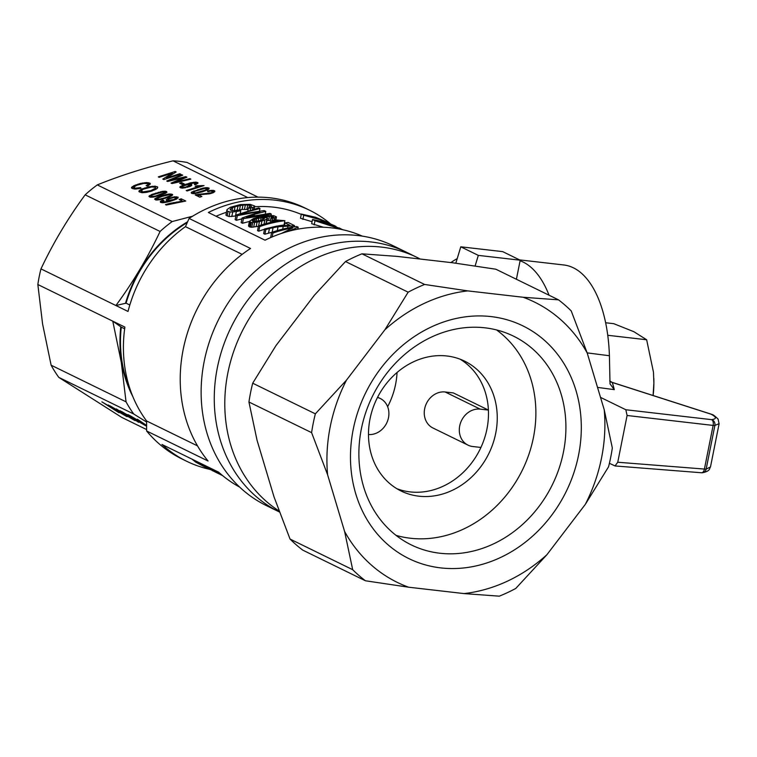 <?xml version="1.0" encoding="UTF-8"?>
<svg xmlns="http://www.w3.org/2000/svg" width="757" height="757" viewBox="0 0 757 757"><rect width="100%" height="100%" fill="white"/><g stroke="black" fill="none" stroke-linecap="round" stroke-linejoin="round"><path stroke-width="1.14" d="M546.914 554.711L515.772 588.444A171.073 147.549 -63.9 0 1 499.308 596.166L464.003 593.583L408.6 587.205A156.046 134.595 -63.9 0 1 344.596 531.452L327.592 474.734A156.046 134.595 -63.9 0 1 346.498 380.109L384.897 329.768A156.046 134.595 -63.9 0 1 467.807 290.896L523.21 297.264A156.046 134.595 -63.9 0 1 587.214 353.027L604.218 409.736A156.046 134.595 -63.9 0 1 585.312 504.37L546.914 554.711A156.046 134.595 -63.9 0 1 464.003 593.583M327.592 474.734L311.6 432.635A171.073 147.549 -63.9 0 1 315.357 413.842L252.696 383.203A171.073 147.549 116.1 0 0 248.939 402.005L257.049 440.243L274.053 496.961L290.045 539.06A171.073 147.549 116.1 0 0 302.753 550.131L365.413 580.77A171.073 147.549 -63.9 0 1 352.696 569.69L290.045 539.06M523.21 297.264L558.515 299.848L495.854 269.218L452.667 262.774L397.264 256.405L361.96 253.822A171.073 147.549 116.1 0 0 345.495 261.543L314.354 295.277L275.955 345.618L252.696 383.203M311.6 432.635L248.939 402.005M576.011 390.621A129.57 111.752 116.1 0 0 380.913 368.186A129.57 111.752 116.1 0 0 440.792 567.901A129.57 111.752 116.1 0 0 576.011 390.621M604.218 409.736L612.328 447.983A171.073 147.549 -63.9 0 1 608.571 466.776L585.312 504.37M558.515 299.848A171.073 147.549 -63.9 0 1 571.223 310.928L587.214 353.027M384.897 329.768L408.155 292.183L345.495 261.543M408.155 292.183A171.073 147.549 -63.9 0 1 424.62 284.462L361.96 253.822M408.6 587.205L365.413 580.77M352.696 569.69L344.596 531.452M315.357 413.842L346.498 380.109M424.62 284.462L467.807 290.896M561.164 394.227A116.218 100.236 116.1 0 0 513.454 336.117A116.218 100.236 116.1 0 0 372.349 396.498A116.218 100.236 116.1 0 0 411.354 544.936A116.218 100.236 116.1 0 0 527.459 519.766A116.218 100.236 116.1 0 0 561.164 394.227M496.535 329.929A115.66 99.754 -63.9 0 1 533.411 437.641A115.66 99.754 -63.9 0 1 396.081 535.379M488.407 410.067A72.284 62.348 -63.9 0 0 460.142 359.206A72.284 62.348 -63.9 0 1 486.94 429.02A72.284 62.348 -63.9 0 1 396.829 488.681A72.284 62.348 -63.9 0 0 480.932 447.453L472.737 446.516A19.275 16.626 116.1 0 1 468.006 445.135A19.275 16.626 116.1 0 1 460.445 423.154A19.275 16.626 116.1 0 1 480.203 409.13L488.407 410.067L453.348 392.93L445.154 391.984A19.275 16.626 116.1 0 0 425.396 406.017A19.275 16.626 116.1 0 0 432.947 427.998L468.006 445.135M495.712 433.307A72.284 62.348 -63.9 0 1 401.115 491.019A72.284 62.348 -63.9 0 1 376.863 398.702A72.284 62.348 -63.9 0 1 464.618 361.146A72.284 62.348 -63.9 0 1 495.712 433.307M420.23 259.045A144.568 124.687 116.1 0 0 417.06 257.427A144.568 124.687 116.1 0 0 244.88 326.078A144.568 124.687 116.1 0 0 279.125 511.022M417.06 257.427L406.547 252.289A144.568 124.687 116.1 0 0 231.036 327.365A144.568 124.687 116.1 0 0 279.494 512.016L266.398 505.61A144.568 124.687 116.1 0 1 204.22 361.288A144.568 124.687 116.1 0 1 393.403 245.864L406.547 252.289A144.568 124.687 116.1 0 0 231.036 327.365A144.568 124.687 116.1 0 0 279.494 512.016M377.478 397.453A19.275 16.626 -63.9 0 1 380.203 398.466A19.275 16.626 -63.9 0 1 387.849 420.182A19.275 16.626 -63.9 0 1 368.489 434.518M397.047 372.491A72.284 62.348 -63.9 0 1 395.58 384.357A72.284 62.348 -63.9 0 1 387.641 406.708M242.164 254.38L185.456 226.655A132.522 114.298 116.1 0 0 128.018 311.449L115.906 305.525C133.147 282.068 147.87 257.38 160.087 231.462A132.522 114.298 -63.9 0 1 172.208 221.546L192.638 216.199M197.511 445.873L146.621 420.987L146.621 430.979L208.061 461.013A139.752 120.533 116.1 0 1 250.529 248.476L189.089 218.442L185.456 226.655M209.831 469.368A139.752 120.533 -63.9 0 1 186.629 461.25A139.752 120.533 -63.9 0 1 161.998 444.473L218.678 472.188A139.752 120.533 116.1 0 0 239.628 487.073M130.516 390.48A124.432 107.314 -63.9 0 1 121.271 327.147L112.774 321.167L124.886 327.09A132.522 114.298 -63.9 0 0 146.621 420.987M132.853 396.611A125.009 107.816 -63.9 0 1 120.798 326.778M520.21 260.2L478.32 255.383L460.786 246.81L502.686 251.627L520.21 260.2L516.406 279.267M257.967 197.123L187.055 162.452A132.522 114.298 116.1 0 0 173.031 160.834C145.268 167.628 120.013 175.652 97.284 184.907A132.522 114.298 116.1 0 0 85.153 194.833C67.912 218.29 53.189 242.978 40.973 268.886A132.522 114.298 116.1 0 0 37.85 284.528L42.581 323.939L51.116 365.196A132.522 114.298 116.1 0 0 58.819 377.393L121.763 417.41L146.612 429.569M189.089 218.442A139.752 120.533 -63.9 0 1 304.645 207.834L309.405 210.153A139.752 120.533 -63.9 0 1 330.156 223.561L315.896 217.978M40.973 268.886L115.906 305.525L126.069 303.169A124.432 107.314 -63.9 0 1 187.244 222.586M125.473 303.415A125.009 107.816 -63.9 0 1 187.613 221.754M124.659 328.793L121.271 327.147M146.621 422.046L133.752 414.032A132.522 114.298 -63.9 0 1 126.04 401.835L121.309 362.423L112.774 321.167L37.85 284.528M186.629 461.25L181.879 458.922A139.752 120.533 -63.9 0 1 146.621 430.979M362.329 236.127A139.752 120.533 116.1 0 0 265.035 240.196L208.355 212.48A139.752 120.533 -63.9 0 1 309.405 210.153M133.752 414.032L58.819 377.393M130.885 416.908L127.952 414.618L129.267 415.262L145.836 425.841L135.967 420.088L138.692 422.34L121.593 411.505L130.885 416.908M116.332 408.931L134.216 420.154L124.347 414.41L127.072 416.662L109.973 405.828L120.685 412.073L116.332 408.931M146.612 426.182L129.693 415.47L140.395 421.715L137.367 419.217L146.612 425.425M146.612 425.566L144.067 424.052L146.612 425.888M135.058 420.599L120.07 410.72L135.115 420.504M108.242 404.976L126.116 416.199L116.256 410.455L118.972 412.707L101.873 401.863L112.585 408.118L108.242 404.976M126.04 401.835L51.116 365.196M247.728 197.568L173.031 160.834M129.816 305.005L126.069 303.169M160.087 231.462L85.153 194.833M172.208 221.546L97.284 184.907M216.048 216.247A132.522 114.298 -63.9 0 1 226.485 212.272M254.589 206.737A132.522 114.298 -63.9 0 1 301.267 214.392M271.252 237.329L270.713 237.055L271.631 232.437A136.856 118.035 -63.9 0 1 296.839 226.551L298.192 227.204L297.794 229.182M273.031 231.954L264.884 234.206L263.654 233.61L264.581 228.983L276.759 226.088L289.903 225.264L285.058 222.899L284.566 225.359M270.495 220.514L267.174 220.58M267.618 218.385L264.836 220.145L257.068 222.17L251.324 222.511L249.441 221.318L253.5 218.536L258.989 216.937L265.31 215.773L273.618 215.66L276.447 216.852L272.529 218.574L270.997 218.035L273.495 216.947L271.318 216.171L261.307 217.287L267.136 217.723L267.618 218.385L266.029 223.608M258.392 226.239L251.788 227.261L249.28 226.863L248.514 225.936L249.441 221.318M270.363 222.482L270.997 218.035M235.862 215.991L229.03 216.54L225.927 215.168L227.024 209.557L230.431 207.257L240.423 204.551L250.065 204.333L254.731 206.046L254.163 208.866M248.145 209.471L242.108 209.434L236.288 210.531M249.403 221.479L242.486 223.258L241.142 222.605L242.06 217.978L259.944 211.78M241.89 218.858L236.421 220.296L235.134 219.662L236.052 215.035L258.686 207.891L259.973 208.525L244.823 212.471L244.691 213.152M323.513 227.251L311.666 223.712L312.509 219.502L325.046 222.18L333.071 225.548M312.064 221.687L300.501 218.262L301.343 214.042L315.707 217.306L328.065 222.501M259.67 226.589L258.44 225.983A136.856 118.035 -63.9 0 1 278.112 220.902L272 220.419A136.856 118.035 -63.9 0 1 274.952 219.861L284.878 220.694A136.856 118.035 -63.9 0 0 259.67 226.589L258.743 231.207A132.522 114.298 -63.9 0 1 264.524 229.257M278.065 225.927A132.522 114.298 -63.9 0 1 284.017 225.009L284.878 220.694M258.743 231.207L257.522 230.611L258.44 225.983M160.342 201.419L162.878 200.113L163.966 200.482L162.216 201.315L162.329 201.882L167.288 201.513L170.467 200.605L166.597 200.491L166.076 199.98L167.827 198.542L174.725 196.744L178.169 197.416L176.513 199.148L169.048 201.693L162.906 202.762L160.598 202.393L160.342 201.419L160.484 202.299M254.731 206.046L254.456 206.765L250.529 208.336L248.466 207.853L251.438 206.652L251.012 205.658L247.728 204.939L242.978 205.062L235.077 206.642L231.074 208.317L230.156 209.784L232.285 210.692L240.272 209.888L240.773 210.73L240.262 213.275M230.317 209.093L230.175 209.793M240.773 210.73L236.354 211.534L235.446 216.076M236.354 211.534L232.721 211.951L231.803 216.54M232.721 211.951L229.958 211.922L229.03 216.54M229.958 211.922L228.065 211.402L227.138 216.029M228.065 211.402L226.854 210.541L225.927 215.168M226.854 210.541L227.024 209.557M254.456 206.765L254.021 208.904M253.008 207.513L252.658 209.244M250.529 208.336L250.217 209.907M248.466 207.853L247.918 210.588M251.012 205.658L250.756 206.973M249.507 205.223L249.025 207.645M247.728 204.939L246.867 209.273M245.363 204.882L244.492 209.235M242.978 205.062L242.108 209.434M240.404 205.402L239.524 209.803M238.001 205.885L237.111 210.314M235.077 206.642L234.263 210.711M232.702 207.513L232.087 210.635M231.074 208.317L230.715 210.143M265.31 213.805L265.802 211.373L254.522 214.307L254.305 215.376M259.973 208.525L259.481 210.957M244.823 212.471L242.41 213.644M242.477 213.275L240.187 214.165L264.202 210.588L265.802 211.373M254.522 214.307L250.132 216.237M250.236 215.717L246.262 217.136L269.965 213.408L271.318 214.07L271.034 215.49M271.318 214.07L243.413 218.641L242.486 223.258M243.413 218.641L242.06 217.978M259.992 211.534L258.544 212.149M258.639 211.686L237.338 215.669L236.421 220.296M237.338 215.669L236.052 215.035M274.782 220.722L274.621 221.546M273.173 220.571L272.908 221.905M272 220.419L271.649 222.18M285.058 222.899A136.856 118.035 -63.9 0 1 288.133 222.473L294.511 225.595A136.856 118.035 -63.9 0 0 291.899 225.946L278.056 226.721L269.445 228.472L268.536 233.042M273.088 227.62L272.189 232.134M269.445 228.472L265.802 229.589L264.884 234.206M265.802 229.589L264.581 228.983M294.511 225.595L294.246 226.892M291.899 225.946L291.634 227.289M287.991 225.936L287.565 228.046M283.288 226.154L282.692 229.144M278.056 226.721L277.27 230.611M261.931 221.072L261.137 225.084M264.836 220.145L264.032 224.186M264.647 216.606L264.524 217.231M267.372 216.265L267.089 217.704M266.88 219.227L266.01 223.608M259.433 221.687L258.591 225.936M257.068 222.17L256.159 226.721M254.598 222.511L253.68 227.1M252.706 222.643L251.788 227.261M251.324 222.511L250.406 227.128M250.207 222.227L249.28 226.863M276.447 216.852L275.822 219.956M276.078 217.429L275.576 219.927M274.63 217.988L274.233 219.994M272.529 218.574L272.17 220.391M273.286 216.549L273.126 217.354M272.425 216.322L272.16 217.666M271.318 216.171L270.448 220.514M269.445 216.152L268.574 220.505M261.137 217.77L255.137 218.972L252.242 220.58L253.765 221.583L260.55 220.524L264.448 218.593L261.137 217.77L260.597 220.505M258.828 218.016L258.222 221.063M256.661 218.499L256.074 221.413M255.137 218.972L254.626 221.536M253.737 219.53L253.349 221.479M252.772 220.069L252.545 221.195M264.174 218.13L263.966 219.208M262.916 217.846L262.509 219.871M281.386 233.459L292.59 227.98A136.856 118.035 -63.9 0 0 272.917 233.061L272.142 236.95M272.917 233.061L271.631 232.437M298.192 227.204L288.133 231.405M336.004 226.39L319.653 219.549L303.727 215.215L302.895 219.426M315.943 217.723L308.336 215.783L317.136 218.395L334.831 225.813M341.208 228.964L339.231 227.961M333.118 225.293L326.106 223.145M326.153 222.936L319.615 221.299L329.711 224.327L342.893 229.75M342.675 229.702L315.007 220.732L314.164 224.943M315.007 220.732L312.509 219.502M303.727 215.215L301.343 214.042M162.878 200.113L163.001 200.879M161.165 200.804L161.468 202.658M161.998 201.636L162.168 202.715M162.329 201.882L162.471 202.734M162.783 202.024L162.906 202.762M163.446 202.091L163.55 202.706M164.137 202.091L164.231 202.658M165.092 201.958L165.177 202.526M166.057 201.759L166.161 202.365M167.288 201.513L167.382 202.1M168.641 201.154L168.745 201.769M169.341 200.217L173.788 199.517L176.495 197.946L174.119 197.463L169.388 198.722L168.243 199.687L169.417 200.709M170.562 200.227L170.722 201.201M168.603 200.028L168.726 200.747M171.981 199.98L172.113 200.794M173.788 199.517L173.902 200.17M175.236 198.949L175.35 199.63M176.239 198.419L176.362 199.205M176.495 197.946L176.674 199.044M168.243 199.687L168.423 200.766M222.539 475.547L218.404 473.191L218.196 472.406M218.092 472.888L219.284 473.125M221.072 474.308L219.227 473.399M220.921 474.175A136.856 118.035 -63.9 0 1 215.934 470.845M220.192 473.541A136.856 118.035 -63.9 0 1 217.032 471.384M221.754 474.885L222.378 475.405M219.35 474.005A136.856 118.035 -63.9 0 1 217.723 473.229A136.856 118.035 -63.9 0 1 205.412 466.113L222.672 475.651A136.856 118.035 -63.9 0 1 208.932 467.429M217.723 473.229L216.616 472.69A136.856 118.035 -63.9 0 1 202.308 464.183M204.116 465.063L220.126 474.384A136.856 118.035 -63.9 0 1 207.834 466.889M196.214 461.202A136.856 118.035 -63.9 0 0 198.552 462.82L197.435 462.054M205.355 466.274L205.317 466.463A136.856 118.035 -63.9 0 1 203.283 465.129L199.602 463.331A136.856 118.035 -63.9 0 1 197.265 461.713M205.317 466.463L210.512 469.709A136.856 118.035 -63.9 0 1 200.586 464.145L199.432 463.577A136.856 118.035 -63.9 0 1 197.397 462.253M212.017 470.447L213.427 471.1M204.324 465.971L201.636 464.666A136.856 118.035 -63.9 0 0 209.793 469.331L204.324 465.971M198.646 185.749L204.04 185.588L187.111 190.972L186.231 190.537L199.384 186.364L195.145 186.326L197.151 185.692L198.646 185.749L198.75 186.383M200.368 185.654L200.539 186.695M204.986 190.206L207.238 188.843L204.91 188.389L195.306 191.152L193.111 192.458L195.628 192.931L204.986 190.206L205.1 190.915M185.493 187.206L189.856 185.181L187.537 184.642L181.964 186.421L182.011 187.282L185.493 187.206L185.588 187.802M187.301 186.733L187.414 187.367M172.993 179.655L185.768 176.655L186.913 177.214L173.826 182.607L189.893 178.671L190.859 179.135L171.99 183.573L171.035 183.109L184.197 177.583L167.657 181.453L166.739 181.008L181.831 174.725L182.749 175.17L169.492 180.488L172.993 179.655L173.079 180.185M185.768 176.655L185.929 177.63M173.826 182.607L173.911 183.128M175.681 182.153L175.775 182.683M177.857 181.604L177.952 182.172M189.893 178.671L189.998 179.343M182.314 178.349L182.437 179.106M183.506 177.838L183.629 178.605M184.197 177.583L184.311 178.311M181.831 174.725L181.954 175.492M169.492 180.488L169.577 181.008M171.811 179.92L171.896 180.459M198.419 194.795L201.882 196.489L199.772 197.161L195.174 194.909L211.222 192.742L213.02 191.502L210.834 191.029L207.957 191.663L207.399 191.133L209.575 190.584L213.237 190.338L214.884 191.228L213.502 192.59L209.717 193.792L198.419 194.795L198.722 196.64M195.912 194.672L196.016 195.325M196.735 194.483L196.943 195.779M197.965 194.237L198.325 196.451M199.422 194.019L199.536 194.681M201.059 193.887L201.182 194.577M203.198 193.745L203.311 194.454M206.112 193.555L206.226 194.237M208.298 193.357L208.412 193.991M209.831 193.082L209.935 193.745M211.222 192.742L211.326 193.395M212.14 192.344L212.263 193.082M212.821 191.918L212.972 192.798M213.02 191.502L213.219 192.704M209.575 190.584L209.68 191.228M211.629 190.319L211.752 191.019M213.237 190.338L213.597 192.524M214.477 190.688L214.657 191.814M172.35 173.145L159.197 177.318L158.279 176.873L175.208 171.489L176.173 171.962L166.559 177.952L179.816 173.741L180.734 174.186L163.805 179.57L162.793 179.078L172.35 173.145L172.53 174.233M175.208 171.489L175.369 172.464M166.559 177.952L166.682 178.652M179.816 173.741L179.929 174.441M191.739 192.041L202.867 188.152L206.453 187.613L209.14 188.247L208.317 189.458L202.516 191.795L193.896 193.688L191.682 193.366L191.18 192.789L191.739 192.041L191.975 193.461M193.943 190.915L194.085 191.729M197.918 189.553L198.031 190.234M200.596 188.739L200.7 189.411M202.867 188.152L202.971 188.786M204.75 187.802L204.854 188.398M206.453 187.613L206.576 188.342M207.759 187.66L208.08 189.581M208.818 187.925L208.979 188.89M193.111 192.458L193.309 193.669M193.357 192.836L193.499 193.678M194.199 192.988L194.312 193.65M195.628 192.931L195.722 193.499M197.937 192.439L198.031 193.044M201.646 191.37L201.75 192.023M206.775 189.382L206.907 190.168M207.238 188.843L207.418 189.912M180.469 186.364L190.291 182.853L196.025 182.087L198.031 182.901L195.41 184.755L194.322 184.396L195.836 182.929L189.884 183.582L187.632 184.263L191.653 184.367L191.568 185.597L190.215 186.373L182.096 188.181L179.787 187.216L180.469 186.364L180.724 187.935M182.361 185.333L182.484 186.099M182.749 187.481L182.853 188.143M184.027 187.424L184.131 188.029M195.098 184.008L195.211 184.689M181.68 187.036L181.86 188.143M182.011 187.282L182.153 188.171M188.644 186.203L188.767 186.941M189.6 185.654L189.752 186.553M186.014 184.065L186.146 184.869M190.291 182.853L190.395 183.459M193.811 182.191L193.915 182.815M196.025 182.087L196.385 184.301M197.605 182.437L197.776 183.487M202.015 185.522L202.119 186.194M181.623 182.598L184.301 183.904L182.305 184.547L179.627 183.232L181.623 182.598L181.917 184.358M195.76 183.658L195.902 184.528M195.997 183.27L196.186 184.396M478.32 255.383L475.103 266M189.856 185.181L190.064 186.44M460.786 246.81L455.828 263.209M188.881 184.112L188.976 184.689M190.054 184.093L190.414 186.26M190.915 184.178L191.19 185.815M191.653 184.367L191.795 185.238M199.384 186.364L199.488 187.036M197.151 185.692L197.265 186.421M172.643 194.965L169.786 196.792L160.863 199.555L156.037 199.999L154.627 199.138L157.399 197.265L166.313 194.502L169.899 193.962L172.587 194.596M162.433 194.644L153.245 197.104L150.34 197.208L148.93 196.347L151.703 194.483L162.509 191.36L165.509 191.218L166.947 192.183L162.433 194.644M147.038 182.532L150.34 183.639L147.558 186.004L146.11 185.72L148.098 184.49L147.757 183.648L143.811 183.412L136.856 185.266L133.762 187.064L135.21 188.2L140.603 187.613L141.001 188.228L135.588 189.061L131.5 188.001L133.715 185.777L140.395 183.44L147.038 182.532L147.199 183.506M166.332 205.033L165.461 204.598L170.495 203.245L182.569 201.173L179.116 199.488L181.216 198.817L185.768 201.04L166.332 205.033M157.049 188.607L151.703 191.086L146.631 192.344L142.354 192.713L138.947 191.644L140.972 189.401L148.684 186.809L155.166 186.165L157.768 187.178L157.049 188.607M150.861 196.016L151.949 196.555L155.687 196.006L164.998 192.41L162.66 191.947L153.056 194.719L150.861 196.016L151.059 197.236M169.7 194.625L162.244 196.328L156.557 198.807L159.074 199.28L165.092 197.719L170.221 195.732L170.58 194.804L169.7 194.625M150.775 190.641L155.592 188.152L155.157 187.263L151.769 186.96L143.101 189.259L141.152 190.934L143.082 191.881L150.775 190.641L150.889 191.313M155.185 198.391L155.422 199.81M157.399 197.265L157.532 198.079M161.364 195.902L161.478 196.583M164.042 195.088L164.146 195.76M166.313 194.502L166.417 195.136M168.205 194.152L168.3 194.748M169.899 193.962L170.022 194.691M171.205 194.01L171.527 195.931M172.265 194.275L172.426 195.24M156.557 198.807L156.756 200.018M156.803 199.186L156.945 200.028M157.645 199.337L157.759 199.999M159.074 199.28L159.169 199.848M161.383 198.788L161.478 199.403M165.092 197.719L165.196 198.372M168.433 196.555L168.546 197.265M170.221 195.732L170.353 196.517M170.694 195.192L170.864 196.262M149.489 195.609L149.725 197.019M151.703 194.483L151.835 195.287M155.668 193.111L155.781 193.801M158.345 192.297L158.45 192.969M160.616 191.72L160.721 192.354M162.509 191.36L162.604 191.966M164.203 191.18L164.326 191.909M165.509 191.218L165.83 193.149M166.568 191.483L166.729 192.448M151.107 196.404L151.249 197.236M151.949 196.555L152.062 197.217M153.378 196.489L153.472 197.057M155.687 196.006L155.791 196.612M159.396 194.937L159.5 195.59M162.736 193.764L162.85 194.483M164.524 192.95L164.657 193.726M164.998 192.41L165.168 193.48M133.696 187.547L133.942 189.004M134.254 187.897L134.434 189.023M149.801 183.033L150.028 184.453M147.331 185.049L147.492 185.995M148.098 184.49L148.287 185.616M148.202 184.036L148.448 185.531M135.21 188.2L135.342 189.051M136.657 188.228L136.78 188.947M138.408 188.067L138.512 188.72M140.603 187.613L140.717 188.285M131.548 187.348L131.68 188.124M132.257 186.591L132.598 188.663M133.715 185.777L133.904 186.903M135.56 184.973L135.683 185.768M137.888 184.169L138.001 184.888M140.395 183.44L140.509 184.112M142.808 182.92L142.912 183.582M144.965 182.617L145.079 183.308M148.561 182.683L148.987 185.247M167.6 203.955L167.713 204.636M170.495 203.245L170.599 203.879M173.58 202.554L173.684 203.179M176.741 201.968L176.835 202.583M179.769 201.504L179.873 202.11M182.569 201.173L182.664 201.759M181.216 198.817L181.519 200.662M155.166 186.165L155.384 187.452M157.163 186.629L157.418 188.209M138.957 190.963L139.08 191.739M139.667 190.206L140.007 192.278M140.972 189.401L141.209 190.849M142.666 188.616L142.799 189.439M144.786 187.878L144.909 188.616M148.684 186.809L148.798 187.471M152.327 186.222L152.45 186.951M141.152 190.934L141.427 192.609M141.701 191.54L141.881 192.656M143.082 191.881L143.215 192.685M145.136 191.862L145.24 192.533M147.766 191.455L147.861 192.07M152.583 189.988L152.706 190.717M154.05 189.354L154.182 190.149M155.024 188.72L155.185 189.704M155.592 188.152L155.8 189.42M155.611 187.651L155.885 189.364M170.051 200.737L170.155 201.371M170.467 200.605L170.571 201.239M166.578 199.299L166.786 200.558M167.827 198.542L168.186 200.766M170.003 197.747L170.126 198.448M172.35 197.113L172.454 197.747M174.725 196.744L174.839 197.435M176.58 196.716L176.939 198.883M177.876 197.009L178.046 198.031M193.082 459.679L197.549 463.095L206.775 467.883L202.999 466.038L195.741 462.139L191.89 459.092M194.71 460.985L194.804 460.511M195.505 461.638L195.647 460.928M196.565 462.442L196.735 461.571M197.549 463.095L197.672 462.442M198.608 463.719L198.731 463.133M199.839 464.401L199.952 463.833M201.144 465.091L201.258 464.571M653.083 395.495L653.878 383.222L653.48 372.255L646.648 339.761L633.864 331.698L613.757 323.684L605.619 322.747M646.648 339.761L607.739 335.285M653.159 395.523A62.699 30.346 -83.4 0 0 653.84 378.5A62.699 30.346 -83.4 0 0 653.84 378.481L653.84 378.472M701.758 472.756A4.816 4.381 -99.5 0 0 706.158 469.094L710.473 466.974L719.131 423.646L714.882 425.453A4.816 4.4 -96.4 0 0 711.58 419.652C716.841 418.952 716.652 417.135 711.022 414.183A4.816 4.211 -63.2 0 1 712.186 414.543A4.816 4.211 -63.2 0 1 712.498 414.722M615.053 465.952L617.75 462.243L627.099 415.489L713.132 425.425A4.816 0.71 -168.7 0 0 714.882 425.453L706.158 469.094A4.816 0.71 -168.7 0 1 704.417 469.066A4.816 2.678 94.5 0 1 701.484 472.756L615.053 465.952L609.413 463.284M609.707 380.922L612.318 382.474A6174.253 866.538 -167.9 0 1 614.296 389.647L610.028 383.903L609.413 355.743A120.477 58.308 -83.4 0 0 563.766 264.969L519.576 259.888M711.694 414.344A4.816 2.773 107.8 0 0 711.495 414.268A4.816 2.773 107.8 0 0 711.022 414.183L612.318 382.474A4.816 4.76 -16.8 0 1 609.707 380.998M627.099 415.489L625.831 409.745L600.509 397.368M457.2 258.657A120.477 58.308 -83.4 0 0 450.926 262.575M549.052 295.23A120.477 58.308 -83.4 0 0 520.097 260.758M587.167 352.885L609.413 355.743M445.154 391.984L480.203 409.13M625.831 409.745L711.58 419.652A4.816 2.697 96.6 0 1 713.132 425.425L704.417 469.066L617.75 462.243M614.296 389.647L597.519 387.395M380.203 398.466L377.611 397.198M710.397 466.965C709.356 468.346 710.596 471.072 702.676 472.69A4.816 4.816 0 0 1 701.484 472.756M719.055 423.636L718.081 419.066C715.072 416.132 713.103 414.628 712.176 414.562A4.816 4.816 0 0 0 711.495 414.268L611.732 382.219"/></g></svg>
